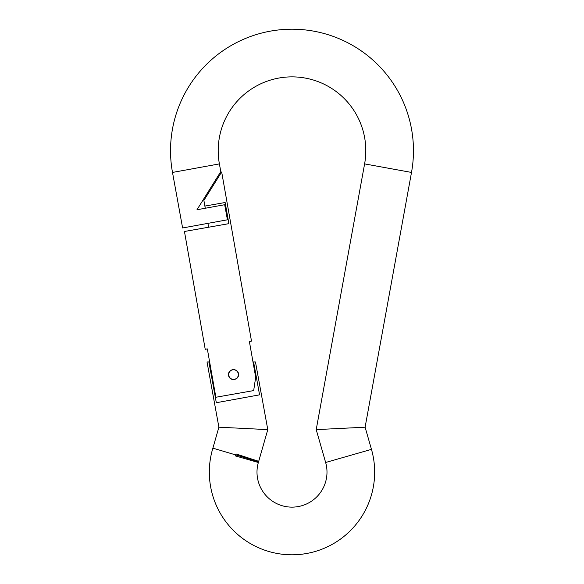 <?xml version="1.0" encoding="UTF-8"?>
<svg xmlns="http://www.w3.org/2000/svg" width="584" height="584" viewBox="0 0 584 584"><rect width="100%" height="100%" fill="white"/><g stroke="black" fill="none" stroke-linecap="round" stroke-linejoin="round"><path stroke-width="0.88" d="M292 76.869A73.803 73.803 0 0 1 364.606 163.892L411.501 172.433A121.472 121.472 0 0 0 292 29.2A121.472 121.472 0 0 0 172.499 172.433L219.394 163.892A73.803 73.803 0 0 1 292 76.869M364.606 163.892L316.214 429.62L365.109 427.196L316.214 429.62L325.638 462.491A34.996 34.996 0 0 1 291.679 507.131A34.996 34.996 0 0 1 258.354 462.484L235.447 455.921L258.354 462.491L258.588 461.71L212.883 448.147A82.665 82.665 0 0 0 291.255 554.8A82.665 82.665 0 0 0 371.461 449.351L365.109 427.196L411.501 172.433M172.499 172.433L182.609 227.964L227.424 219.803L224.679 204.714L196.969 209.758L220.796 171.616L219.394 163.892M248.091 458.571L235.739 454.907L236.031 453.951L258.705 461.316L267.786 429.62L255.463 361.949L253.587 361.949L259.573 394.842L216.314 402.719L208.889 361.949L207.013 361.949L218.891 427.196L267.786 429.62L218.891 427.196L212.883 448.147M250.536 459.301L251.821 459.688M238.447 374.578A4.906 4.906 0 0 1 233.534 379.49A4.906 4.906 0 0 1 228.629 374.578A4.906 4.906 0 0 1 233.534 369.672A4.906 4.906 0 0 1 238.447 374.578A4.906 4.906 0 0 0 233.534 369.672A4.906 4.906 0 0 0 228.629 374.578A4.906 4.906 0 0 0 233.534 379.49A4.906 4.906 0 0 0 238.447 374.578M220.796 171.616L196.969 209.758M258.588 461.71L258.712 461.324L237.111 454.301M208.889 361.949L209.634 361.949M252.989 361.949L253.587 361.949M235.44 369.986A4.971 4.971 0 0 0 228.57 374.578C228.256 368.183 238.812 368.161 238.506 374.578C238.819 380.98 228.264 380.994 228.57 374.578A4.971 4.971 0 0 0 233.542 379.549M207.335 348.925L205.218 349.298L207.335 348.925L215.861 397.259L253.675 390.586L255.683 377.22L249.383 341.509L251.5 341.136L221.672 171.973L203.882 200.4L221.672 171.973M205.269 208.247L203.882 200.4M204.882 206.079L225.147 202.509L228.877 223.65L184.449 231.483L205.218 349.298M251.5 341.136L249.383 341.509M207.933 223.351L208.612 227.227L184.449 231.483M238.506 374.578A4.971 4.971 0 0 0 237.046 371.066M235.739 454.907L235.447 455.921M325.638 462.491L371.461 449.351M228.709 374.578A4.825 4.825 0 0 1 233.534 369.752A4.825 4.825 0 0 1 238.36 374.578A4.825 4.825 0 0 1 233.534 379.403A4.825 4.825 0 0 1 228.709 374.578"/></g></svg>
